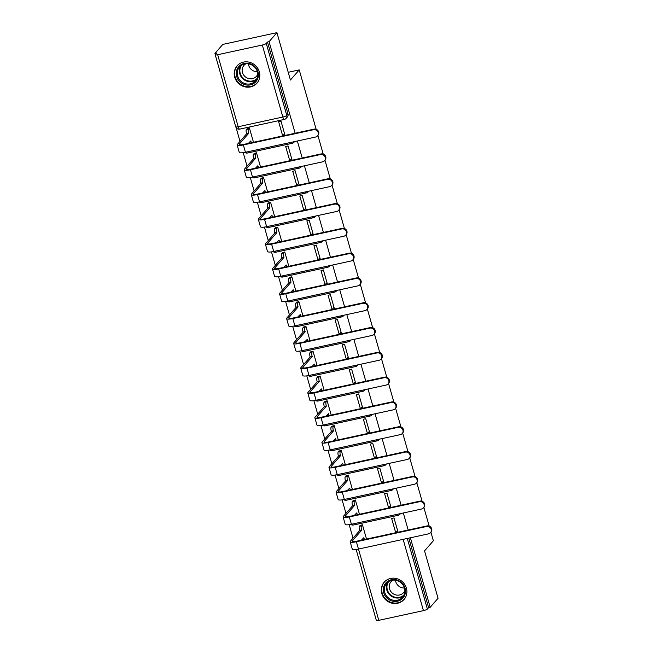 <?xml version="1.0" encoding="UTF-8"?>
<svg xmlns="http://www.w3.org/2000/svg" width="653" height="653" viewBox="0 0 653 653"><rect width="100%" height="100%" fill="white"/><g stroke="black" fill="none" stroke-linecap="round" stroke-linejoin="round"><path stroke-width="0.98" d="M294.43 141.636A3.379 3.159 41 0 1 294.03 142.24L294.462 141.742A3.379 3.159 -139 0 0 294.568 141.603M301.498 166.433A3.379 3.159 41 0 1 301.09 167.037L301.523 166.539A3.379 3.159 -139 0 0 301.637 166.401M308.559 191.231A3.379 3.159 41 0 1 308.159 191.835L308.591 191.337A3.379 3.159 -139 0 0 308.698 191.198M315.628 216.029A3.379 3.159 41 0 1 315.219 216.633L315.652 216.135A3.379 3.159 -139 0 0 315.766 216.004M322.688 240.826A3.379 3.159 41 0 1 322.28 241.43L322.721 240.933A3.379 3.159 -139 0 0 322.827 240.802M329.757 265.632A3.379 3.159 41 0 1 329.349 266.236L329.781 265.73A3.379 3.159 -139 0 0 329.896 265.6M336.817 290.43A3.379 3.159 41 0 1 336.409 291.034L336.85 290.536A3.379 3.159 -139 0 0 336.956 290.397M343.886 315.228A3.379 3.159 41 0 1 343.478 315.832L343.911 315.334A3.379 3.159 -139 0 0 344.025 315.195M350.947 340.025A3.379 3.159 41 0 1 350.539 340.629L350.971 340.131A3.379 3.159 -139 0 0 351.085 339.993M358.015 364.823A3.379 3.159 41 0 1 357.607 365.427L358.04 364.929A3.379 3.159 -139 0 0 358.146 364.798M365.076 389.629A3.379 3.159 41 0 1 364.668 390.233L365.1 389.727A3.379 3.159 -139 0 0 365.215 389.596M372.137 414.426A3.379 3.159 41 0 1 371.737 415.03L372.169 414.533A3.379 3.159 -139 0 0 372.275 414.394M379.205 439.224A3.379 3.159 41 0 1 378.797 439.828L379.23 439.33A3.379 3.159 -139 0 0 379.344 439.191M386.266 464.022A3.379 3.159 41 0 1 385.858 464.626L386.298 464.128A3.379 3.159 -139 0 0 386.405 463.989M393.335 488.819A3.379 3.159 41 0 1 392.926 489.424L393.359 488.926A3.379 3.159 -139 0 0 393.473 488.795M400.395 513.617A3.379 3.159 41 0 1 399.987 514.221L400.428 513.723A3.379 3.159 -139 0 0 400.534 513.593M381.793 593.52A13.166 12.301 -139 0 0 391.531 603.07A13.166 12.301 -139 0 0 404.027 599.487A13.166 12.301 -139 0 0 406.403 588.173A13.166 12.301 -139 0 0 396.657 578.615A13.166 12.301 -139 0 0 384.16 582.198A13.166 12.301 -139 0 0 381.793 593.52M234.705 77.185A13.166 12.301 -139 0 0 244.451 86.743A13.166 12.301 -139 0 0 256.947 83.16A13.166 12.301 -139 0 0 259.323 71.838A13.166 12.301 -139 0 0 249.577 62.28A13.166 12.301 -139 0 0 237.08 65.863A13.166 12.301 -139 0 0 234.705 77.185M295.148 133.236L269.069 41.678L276.929 32.65L222.812 44.404L214.951 53.432L215.27 54.542M236.059 127.531L240.01 141.391M243.218 152.671L247.071 166.189M250.287 177.477L254.131 190.986M257.347 202.275L261.2 215.784M264.416 227.073L268.261 240.59M271.477 251.87L275.329 265.387M278.545 276.668L282.39 290.185M285.606 301.474L289.459 314.983M292.675 326.271L296.519 339.78M299.735 351.069L303.588 364.586M306.796 375.867L310.648 389.384M313.864 400.664L317.709 414.182M320.925 425.462L324.778 438.979M327.994 450.268L331.838 463.777M335.054 475.066L338.907 488.575M342.123 499.863L345.968 513.38M349.184 524.661L353.036 538.178M430.931 532.219L433.363 540.766L424.556 550.887L438.049 598.262L430.188 607.29L410.386 537.786M408.174 530.024L403.325 512.989M401.113 505.226L396.257 488.183M394.045 480.42L389.196 463.385M386.984 455.623L382.127 438.587M379.924 430.825L375.067 413.79M372.855 406.027L368.006 388.992M365.794 381.23L360.938 364.186M358.726 356.424L353.877 339.389M351.665 331.626L346.808 314.591M344.596 306.828L339.748 289.793M337.536 282.031L332.679 264.996M330.467 257.233L325.618 240.198M323.406 232.427L318.55 215.392M316.346 207.63L311.489 190.594M309.277 182.832L304.429 165.797M302.217 158.034L297.36 140.999M276.929 32.65L290.422 80.025L299.229 69.904L316.15 129.302M317.897 135.432L323.219 154.1M324.965 160.238L330.279 178.898M332.026 185.036L337.348 203.695M339.095 209.833L344.409 228.493M346.155 234.631L351.469 253.299M353.224 259.429L358.538 278.096M360.285 284.226L365.598 302.894M367.353 309.032L372.667 327.692M374.414 333.83L379.728 352.489M381.474 358.628L386.796 377.287M388.543 383.425L393.857 402.093M395.604 408.223L400.926 426.891M402.672 433.029L407.986 451.688M409.733 457.826L415.055 476.486M416.802 482.624L422.116 501.284M423.862 507.422L429.176 526.089M214.951 53.432L216.527 53.089L215.302 54.501A3.379 0.686 -15.9 0 0 215.212 54.738A3.379 0.686 -15.9 0 0 217.669 54.721L262.318 45.024A3.379 0.686 -15.9 0 0 266.269 43.433L286.781 115.442A3.379 3.159 41 0 1 286.169 118.348L287.393 116.936A3.379 3.159 41 0 0 288.006 114.038L286.781 115.442A3.379 0.686 -15.9 0 1 282.839 117.034L262.318 45.024M269.069 41.678L267.493 42.021L266.269 43.433M430.188 607.29L428.613 607.633L427.389 609.045A3.379 0.686 164.1 0 1 423.438 610.637L378.789 620.334A3.379 0.686 164.1 0 1 376.332 620.35L356.146 549.475M398.077 532.211L394.004 517.919L391.637 518.433L395.71 532.726L397.612 530.562M366.521 539.068L362.448 524.775L360.138 525.477M391.016 507.414L386.943 493.121L384.576 493.635L388.649 507.928L390.543 505.765M359.46 514.27L355.387 499.978L353.077 500.68M383.948 482.616L379.883 468.323L377.516 468.838L381.581 483.13L383.482 480.967M352.391 489.472L348.327 475.172L346.008 475.882M376.887 457.818L372.814 443.526L370.447 444.04L374.52 458.333L376.414 456.169M345.331 464.667L341.258 450.374L338.948 451.076M367.476 433.527L369.353 431.372M369.818 433.021L365.753 418.72L363.386 419.234L367.459 433.535M338.27 439.869L334.197 425.576L331.879 426.278M360.407 408.729L362.284 406.566M362.758 408.215L358.685 393.922L356.318 394.436L360.391 408.729M331.202 415.071L327.129 400.779L324.819 401.481M353.346 383.931L355.224 381.768M355.697 383.417L351.624 369.125L349.257 369.639L353.33 383.931M324.141 390.274L320.068 375.981L317.75 376.683M346.278 359.134L348.163 356.971M348.629 358.619L344.555 344.327L342.188 344.841L346.261 359.134M317.072 365.476L312.999 351.175L310.689 351.885M339.217 334.328L341.095 332.173M341.568 333.822L337.495 319.529L335.128 320.043L339.201 334.336M310.012 340.67L305.939 326.378L303.629 327.088M332.157 309.53L334.034 307.375M334.499 309.024L330.426 294.723L328.059 295.238L332.132 309.538M302.943 315.872L298.87 301.58L296.56 302.282M327.439 284.226L323.366 269.926L320.998 270.44L325.072 284.732L326.965 282.578M295.882 291.075L291.809 276.782L289.499 277.484M320.37 259.421L316.297 245.128L313.938 245.642L318.003 259.935L319.905 257.772M288.814 266.277L284.749 251.985L282.431 252.687M313.309 234.623L309.236 220.33L306.869 220.845L310.942 235.137L312.836 232.974M281.753 241.479L277.68 227.179L275.37 227.889M306.241 209.825L302.176 195.533L299.809 196.047L303.874 210.339L305.775 208.176M274.684 216.682L270.62 202.381L268.301 203.091M299.18 185.028L295.107 170.735L292.74 171.249L296.813 185.542L298.707 183.379M267.624 191.876L263.551 177.583L261.241 178.285M289.769 160.736L291.646 158.581M292.12 160.23L288.046 145.929L285.679 146.443L289.752 160.744M260.563 167.078L256.49 152.786L254.172 153.488M282.7 135.938L284.586 133.775M288.226 72.295L299.229 69.904M285.051 135.424L280.978 121.132L278.611 121.646L282.684 135.938M253.495 142.281L249.422 127.988L247.112 128.69M267.493 42.021L288.006 114.038M428.613 607.633L408.811 538.129M362.407 524.783L361.484 525.836A3.379 0.988 77.7 0 0 361.599 529.926L359.623 530.611L350.416 541.182A8.53 1.739 -15.9 0 0 350.188 541.794L352.269 549.1A8.53 1.739 -15.9 0 0 358.473 549.059L428.605 533.827A3.885 3.632 -139 0 0 430.711 528.326A3.885 3.632 -139 0 0 426.523 526.514L427.038 525.926A3.885 3.632 41 0 1 431.004 532.13L430.49 532.717M361.403 540.178L363.819 537.713A3.379 0.988 77.7 0 0 364.554 539.492M427.038 525.926L356.905 541.157A6.334 1.29 164.1 0 1 352.294 541.19A6.334 1.29 164.1 0 1 352.465 540.741L361.672 530.163M362.505 539.941A3.379 0.988 -102.3 0 1 362.17 539.296M359.623 530.611L359.55 530.375A3.379 0.988 -102.3 0 1 359.436 526.285L361.484 525.836M360.358 525.224L359.436 526.285M350.188 541.794A8.53 1.739 -15.9 0 0 356.391 541.745L426.523 526.514M391.735 600.931A11.395 10.652 41 0 1 383.662 587.12A11.395 10.652 41 0 1 397.089 580.035A11.395 10.652 41 0 1 405.162 593.846A11.395 10.652 41 0 1 391.735 600.931M397.089 580.582A10.554 9.86 -139 0 0 386.649 583.325A10.554 9.86 -139 0 0 392.127 599.927A10.554 9.86 -139 0 0 402.566 597.185A10.554 9.86 -139 0 0 397.089 580.582M404.436 587.994A8.309 7.763 41 0 1 401.579 587.618A8.309 7.763 41 0 1 395.489 580.207M404.86 590.492A8.309 7.763 41 0 1 403.57 592.606A8.309 7.763 41 0 1 395.351 594.777A8.309 7.763 41 0 1 391.041 581.701A8.309 7.763 41 0 1 392.959 580.133M385.809 580.648A13.084 12.227 -139 0 0 384.544 581.888A13.084 12.227 -139 0 0 391.335 602.474A13.084 12.227 -139 0 0 404.28 599.07A13.084 12.227 -139 0 0 405.342 597.642M244.655 84.596A11.395 10.652 41 0 1 236.582 70.785A11.395 10.652 41 0 1 250.009 63.7A11.395 10.652 41 0 1 258.082 77.511A11.395 10.652 41 0 1 244.655 84.596M250.009 64.247A10.554 9.86 -139 0 0 239.569 66.998A10.554 9.86 -139 0 0 245.046 83.6A10.554 9.86 -139 0 0 255.486 80.85A10.554 9.86 -139 0 0 250.009 64.247M257.355 71.667A8.309 7.763 41 0 1 254.499 71.291A8.309 7.763 41 0 1 248.409 63.88M257.78 74.156A8.309 7.763 41 0 1 256.49 76.279A8.309 7.763 41 0 1 248.271 78.442A8.309 7.763 41 0 1 243.961 65.365A8.309 7.763 41 0 1 245.879 63.806M238.729 64.312A13.084 12.227 -139 0 0 237.463 65.561A13.084 12.227 -139 0 0 244.255 86.147A13.084 12.227 -139 0 0 257.2 82.743A13.084 12.227 -139 0 0 258.262 81.315M355.346 499.986L354.424 501.039A3.379 0.988 77.7 0 0 354.538 505.128L352.555 505.814L343.356 516.384A8.53 1.739 -15.9 0 0 343.119 516.988L345.2 524.302A8.53 1.739 -15.9 0 0 351.412 524.261L421.544 509.03A3.885 3.632 -139 0 0 423.65 503.528A3.885 3.632 -139 0 0 419.455 501.716L419.969 501.129A3.885 3.632 41 0 1 423.944 507.332L423.43 507.92M354.342 515.38L356.758 512.915A3.379 0.988 77.7 0 0 357.493 514.695M419.969 501.129L349.837 516.36A6.334 1.29 164.1 0 1 345.233 516.392A6.334 1.29 164.1 0 1 345.404 515.943L354.603 505.365M355.436 515.144A3.379 0.988 -102.3 0 1 355.11 514.499M352.555 505.814L352.489 505.569A3.379 0.988 -102.3 0 1 352.375 501.488L354.424 501.039M353.289 500.427L352.375 501.488M343.119 516.988A8.53 1.739 -15.9 0 0 349.322 516.947L419.455 501.716M348.278 475.188L347.355 476.241A3.379 0.988 77.7 0 0 347.478 480.33L345.494 481.016L336.287 491.587A8.53 1.739 -15.9 0 0 336.058 492.191L338.14 499.504A8.53 1.739 -15.9 0 0 344.343 499.463L414.475 484.232A3.885 3.632 -139 0 0 416.59 478.722A3.885 3.632 -139 0 0 412.394 476.919L412.908 476.331A3.885 3.632 41 0 1 416.875 482.534L416.361 483.122M347.274 490.583L349.69 488.118A3.379 0.988 77.7 0 0 350.424 489.897M412.908 476.331L342.776 491.554A6.334 1.29 164.1 0 1 338.164 491.587A6.334 1.29 164.1 0 1 338.336 491.138L347.543 480.567M348.376 490.338A3.379 0.988 -102.3 0 1 348.041 489.701M345.494 481.016L345.421 480.771A3.379 0.988 -102.3 0 1 345.306 476.69L347.355 476.241M346.229 475.629L345.306 476.69M336.058 492.191A8.53 1.739 -15.9 0 0 342.262 492.15L412.394 476.919M341.217 450.382L340.295 451.443A3.379 0.988 77.7 0 0 340.409 455.533L338.425 456.21L329.226 466.789A8.53 1.739 -15.9 0 0 328.99 467.393L331.071 474.707A8.53 1.739 -15.9 0 0 337.283 474.658L407.415 459.434A3.885 3.632 -139 0 0 409.521 453.925A3.885 3.632 -139 0 0 405.333 452.121L405.839 451.525A3.885 3.632 41 0 1 409.815 457.737L409.3 458.324M340.213 465.785L342.629 463.32A3.379 0.988 77.7 0 0 343.364 465.099M405.839 451.525L335.707 466.756A6.334 1.29 164.1 0 1 331.104 466.789A6.334 1.29 164.1 0 1 331.275 466.34L340.474 455.77M341.315 465.54A3.379 0.988 -102.3 0 1 340.98 464.895M338.425 456.21L338.36 455.974A3.379 0.988 -102.3 0 1 338.246 451.884L340.295 451.443M339.16 450.831L338.246 451.884M328.99 467.393A8.53 1.739 -15.9 0 0 335.193 467.352L405.333 452.121M334.148 425.585L333.234 426.646A3.379 0.988 77.7 0 0 333.348 430.727L331.365 431.413L322.158 441.991A8.53 1.739 -15.9 0 0 321.929 442.595L324.01 449.909A8.53 1.739 -15.9 0 0 330.214 449.86L400.346 434.629A3.885 3.632 -139 0 0 402.46 429.127A3.885 3.632 -139 0 0 398.265 427.315L398.779 426.727A3.885 3.632 41 0 1 402.746 432.931L402.24 433.527M333.144 440.979L335.569 438.522A3.379 0.988 77.7 0 0 336.295 440.302M398.779 426.727L328.647 441.959A6.334 1.29 164.1 0 1 324.035 441.991A6.334 1.29 164.1 0 1 324.214 441.542L333.414 430.972M334.246 440.742A3.379 0.988 -102.3 0 1 333.912 440.098M331.365 431.413L331.291 431.176A3.379 0.988 -102.3 0 1 331.177 427.086L333.234 426.646M332.099 426.034L331.177 427.086M321.929 442.595A8.53 1.739 -15.9 0 0 328.132 442.546L398.265 427.315M327.088 400.787L326.165 401.84A3.379 0.988 77.7 0 0 326.28 405.929L324.296 406.615L315.097 417.185A8.53 1.739 -15.9 0 0 314.86 417.798L316.95 425.103A8.53 1.739 -15.9 0 0 323.153 425.062L393.286 409.831A3.885 3.632 -139 0 0 395.392 404.329A3.885 3.632 -139 0 0 391.204 402.517L391.718 401.93A3.885 3.632 41 0 1 395.685 408.133L395.171 408.729M326.084 416.181L328.5 413.716A3.379 0.988 77.7 0 0 329.234 415.496M391.718 401.93L321.578 417.161A6.334 1.29 164.1 0 1 316.974 417.194A6.334 1.29 164.1 0 1 317.146 416.745L326.353 406.166M327.186 415.945A3.379 0.988 -102.3 0 1 326.851 415.3M324.296 406.615L324.231 406.378A3.379 0.988 -102.3 0 1 324.117 402.289L326.165 401.84M325.031 401.236L324.117 402.289M314.86 417.798A8.53 1.739 -15.9 0 0 321.072 417.749L391.204 402.517M320.019 375.989L319.105 377.042A3.379 0.988 77.7 0 0 319.219 381.132L317.236 381.817L308.028 392.388A8.53 1.739 -15.9 0 0 307.8 392.992L309.881 400.305A8.53 1.739 -15.9 0 0 316.085 400.265L386.217 385.033A3.885 3.632 -139 0 0 388.331 379.532A3.885 3.632 -139 0 0 384.135 377.72L384.65 377.132A3.885 3.632 41 0 1 388.625 383.335L388.111 383.923M319.015 391.384L321.439 388.919A3.379 0.988 77.7 0 0 322.166 390.698M384.65 377.132L314.517 392.363A6.334 1.29 164.1 0 1 309.914 392.396A6.334 1.29 164.1 0 1 310.085 391.947L319.284 381.368M320.117 391.147A3.379 0.988 -102.3 0 1 319.782 390.502M317.236 381.817L317.162 381.581A3.379 0.988 -102.3 0 1 317.048 377.491L319.105 377.042M317.97 376.43L317.048 377.491M307.8 392.992A8.53 1.739 -15.9 0 0 314.003 392.951L384.135 377.72M312.958 351.192L312.036 352.245A3.379 0.988 77.7 0 0 312.15 356.334L310.167 357.02L300.968 367.59A8.53 1.739 -15.9 0 0 300.731 368.194L302.821 375.508A8.53 1.739 -15.9 0 0 309.024 375.467L379.156 360.236A3.885 3.632 -139 0 0 381.262 354.734A3.885 3.632 -139 0 0 377.075 352.922L377.589 352.334A3.885 3.632 41 0 1 381.556 358.538L381.042 359.126M311.954 366.586L314.371 364.121A3.379 0.988 77.7 0 0 315.105 365.9M377.589 352.334L307.457 367.566A6.334 1.29 164.1 0 1 302.845 367.598A6.334 1.29 164.1 0 1 303.016 367.141L312.224 356.571M313.056 366.349A3.379 0.988 -102.3 0 1 312.722 365.704M310.167 357.02L310.102 356.775A3.379 0.988 -102.3 0 1 309.987 352.693L312.036 352.245M310.91 351.632L309.987 352.693M300.731 368.194A8.53 1.739 -15.9 0 0 306.943 368.153L377.075 352.922M305.89 326.386L304.975 327.447A3.379 0.988 77.7 0 0 305.09 331.536L303.106 332.214L293.899 342.792A8.53 1.739 -15.9 0 0 293.67 343.396L295.752 350.71A8.53 1.739 -15.9 0 0 301.955 350.669L372.088 335.438A3.885 3.632 -139 0 0 374.202 329.928A3.885 3.632 -139 0 0 370.006 328.124L370.52 327.528A3.885 3.632 41 0 1 374.496 333.74L373.981 334.328M304.886 341.788L307.31 339.323A3.379 0.988 77.7 0 0 308.045 341.103M370.52 327.528L300.388 342.76A6.334 1.29 164.1 0 1 295.785 342.792A6.334 1.29 164.1 0 1 295.956 342.343L305.155 331.773M305.988 341.543A3.379 0.988 -102.3 0 1 305.661 340.899M303.106 332.214L303.041 331.977A3.379 0.988 -102.3 0 1 302.919 327.888L304.975 327.447M303.841 326.835L302.919 327.888M293.67 343.396A8.53 1.739 -15.9 0 0 299.874 343.356L370.006 328.124M298.829 301.588L297.907 302.649A3.379 0.988 77.7 0 0 298.021 306.73L296.038 307.416L286.838 317.995A8.53 1.739 -15.9 0 0 286.61 318.599L288.691 325.912A8.53 1.739 -15.9 0 0 294.895 325.863L365.027 310.632A3.885 3.632 -139 0 0 367.133 305.131A3.885 3.632 -139 0 0 362.946 303.327L363.46 302.731A3.885 3.632 41 0 1 367.427 308.942L366.913 309.53M297.825 316.983L300.241 314.526A3.379 0.988 77.7 0 0 300.976 316.305M363.46 302.731L293.328 317.962A6.334 1.29 164.1 0 1 288.716 317.995A6.334 1.29 164.1 0 1 288.887 317.546L298.094 306.975M298.927 316.746A3.379 0.988 -102.3 0 1 298.592 316.101M296.038 307.416L295.972 307.179A3.379 0.988 -102.3 0 1 295.858 303.09L297.907 302.649M296.78 302.037L295.858 303.09M286.61 318.599A8.53 1.739 -15.9 0 0 292.813 318.55L362.946 303.327M291.769 276.79L290.846 277.851A3.379 0.988 77.7 0 0 290.96 281.933L288.977 282.618L279.778 293.189A8.53 1.739 -15.9 0 0 279.541 293.801L281.623 301.115A8.53 1.739 -15.9 0 0 287.834 301.066L357.966 285.834A3.885 3.632 -139 0 0 360.072 280.333A3.885 3.632 -139 0 0 355.877 278.521L356.391 277.933A3.885 3.632 41 0 1 360.366 284.137L359.852 284.732M290.756 292.185L293.181 289.728A3.379 0.988 77.7 0 0 293.915 291.499M356.391 277.933L286.259 293.164A6.334 1.29 164.1 0 1 281.655 293.197A6.334 1.29 164.1 0 1 281.827 292.748L291.026 282.169M291.858 291.948A3.379 0.988 -102.3 0 1 291.532 291.303M288.977 282.618L288.912 282.382A3.379 0.988 -102.3 0 1 288.797 278.292L290.846 277.851M289.712 277.239L288.797 278.292M279.541 293.801A8.53 1.739 -15.9 0 0 285.745 293.752L355.877 278.521M284.7 251.993L283.777 253.046A3.379 0.988 77.7 0 0 283.9 257.135L281.916 257.821L272.709 268.391A8.53 1.739 -15.9 0 0 272.481 268.995L274.562 276.309A8.53 1.739 -15.9 0 0 280.766 276.268L350.898 261.037A3.885 3.632 -139 0 0 353.004 255.535A3.885 3.632 -139 0 0 348.816 253.723L349.331 253.135A3.885 3.632 41 0 1 353.297 259.339L352.783 259.927M283.696 267.387L286.112 264.922A3.379 0.988 77.7 0 0 286.847 266.702M349.331 253.135L279.198 268.367A6.334 1.29 164.1 0 1 274.587 268.399A6.334 1.29 164.1 0 1 274.758 267.95L283.965 257.372M284.798 267.15A3.379 0.988 -102.3 0 1 284.463 266.506M281.916 257.821L281.843 257.584A3.379 0.988 -102.3 0 1 281.729 253.495L283.777 253.046M282.651 252.433L281.729 253.495M272.481 268.995A8.53 1.739 -15.9 0 0 278.684 268.954L348.816 253.723M277.639 227.195L276.717 228.248A3.379 0.988 77.7 0 0 276.831 232.337L274.848 233.023L265.649 243.593A8.53 1.739 -15.9 0 0 265.412 244.198L267.493 251.511A8.53 1.739 -15.9 0 0 273.705 251.47L343.837 236.239A3.885 3.632 -139 0 0 345.943 230.738A3.885 3.632 -139 0 0 341.748 228.925L342.262 228.338A3.885 3.632 41 0 1 346.237 234.541L345.723 235.129M276.635 242.589L279.051 240.124A3.379 0.988 77.7 0 0 279.786 241.904M342.262 228.338L272.13 243.569A6.334 1.29 164.1 0 1 267.526 243.602A6.334 1.29 164.1 0 1 267.697 243.153L276.896 232.574M277.729 242.353A3.379 0.988 -102.3 0 1 277.403 241.708M274.848 233.023L274.782 232.778A3.379 0.988 -102.3 0 1 274.668 228.697L276.717 228.248M275.582 227.636L274.668 228.697M265.412 244.198A8.53 1.739 -15.9 0 0 271.615 244.157L341.748 228.925M270.571 202.389L269.648 203.45A3.379 0.988 77.7 0 0 269.771 207.54L267.787 208.217L258.58 218.796A8.53 1.739 -15.9 0 0 258.351 219.4L260.433 226.713A8.53 1.739 -15.9 0 0 266.636 226.673L336.768 211.441A3.885 3.632 -139 0 0 338.883 205.932A3.885 3.632 -139 0 0 334.687 204.128L335.201 203.54A3.885 3.632 41 0 1 339.168 209.744L338.654 210.331M269.567 217.792L271.983 215.327A3.379 0.988 77.7 0 0 272.717 217.106M335.201 203.54L265.069 218.763A6.334 1.29 164.1 0 1 260.457 218.796A6.334 1.29 164.1 0 1 260.629 218.347L269.836 207.776M270.669 217.547A3.379 0.988 -102.3 0 1 270.334 216.91M267.787 208.217L267.714 207.981A3.379 0.988 -102.3 0 1 267.599 203.899L269.648 203.45M268.522 202.838L267.599 203.899M258.351 219.4A8.53 1.739 -15.9 0 0 264.555 219.359L334.687 204.128M263.51 177.592L262.588 178.653A3.379 0.988 77.7 0 0 262.702 182.742L260.718 183.42L251.519 193.998A8.53 1.739 -15.9 0 0 251.283 194.602L253.372 201.916A8.53 1.739 -15.9 0 0 259.576 201.867L329.708 186.644A3.885 3.632 -139 0 0 331.814 181.134A3.885 3.632 -139 0 0 327.626 179.33L328.141 178.734A3.885 3.632 41 0 1 332.108 184.946L331.593 185.534M262.506 192.994L264.922 190.529A3.379 0.988 77.7 0 0 265.657 192.309M328.141 178.734L258 193.965A6.334 1.29 164.1 0 1 253.397 193.998A6.334 1.29 164.1 0 1 253.568 193.549L262.775 182.979M263.608 192.749A3.379 0.988 -102.3 0 1 263.273 192.104M260.718 183.42L260.653 183.183A3.379 0.988 -102.3 0 1 260.539 179.093L262.588 178.653M261.453 178.04L260.539 179.093M251.283 194.602A8.53 1.739 -15.9 0 0 257.494 194.561L327.626 179.33M256.441 152.794L255.527 153.855A3.379 0.988 77.7 0 0 255.641 157.936L253.658 158.622L244.451 169.2A8.53 1.739 -15.9 0 0 244.222 169.804L246.303 177.118A8.53 1.739 -15.9 0 0 252.507 177.069L322.639 161.838A3.885 3.632 -139 0 0 324.753 156.336A3.885 3.632 -139 0 0 320.558 154.524L321.072 153.937A3.885 3.632 41 0 1 325.047 160.14L324.533 160.736M255.437 168.188L257.862 165.731A3.379 0.988 77.7 0 0 258.588 167.511M321.072 153.937L250.94 169.168A6.334 1.29 164.1 0 1 246.328 169.2A6.334 1.29 164.1 0 1 246.508 168.752L255.707 158.181M256.539 167.952A3.379 0.988 -102.3 0 1 256.205 167.307M253.658 158.622L253.584 158.385A3.379 0.988 -102.3 0 1 253.47 154.296L255.527 153.855M254.392 153.243L253.47 154.296M244.222 169.804A8.53 1.739 -15.9 0 0 250.426 169.756L320.558 154.524M249.381 127.996L248.458 129.049A3.379 0.988 77.7 0 0 248.573 133.139L246.589 133.824L237.39 144.395A8.53 1.739 -15.9 0 0 237.153 145.007L239.243 152.312A8.53 1.739 -15.9 0 0 245.446 152.271L315.579 137.04A3.885 3.632 -139 0 0 317.685 131.539A3.885 3.632 -139 0 0 313.497 129.727L314.011 129.139A3.885 3.632 41 0 1 317.978 135.342L317.464 135.938M248.377 143.391L250.793 140.926A3.379 0.988 77.7 0 0 251.527 142.705M314.011 129.139L243.879 144.37A6.334 1.29 164.1 0 1 239.267 144.403A6.334 1.29 164.1 0 1 239.439 143.954L248.646 133.375M249.479 143.154A3.379 0.988 -102.3 0 1 249.144 142.509M246.589 133.824L246.524 133.587A3.379 0.988 -102.3 0 1 246.41 129.498L248.458 129.049M247.332 128.445L246.41 129.498M237.153 145.007A8.53 1.739 -15.9 0 0 243.365 144.958L313.497 129.727M217.669 54.721L238.182 126.731L282.839 117.034A3.379 0.988 77.7 0 0 284.341 119.426A3.379 3.379 0 0 0 286.169 118.348M358.489 549.059L378.789 620.334M423.438 610.637L403.138 539.362M352.53 524.016A3.379 0.988 77.7 0 0 353.51 525.004A3.379 3.379 0 0 1 350.751 524.4M398.346 515.184A3.379 0.988 -102.3 0 1 398.159 515.307A3.379 0.988 -102.3 0 1 397.179 514.319M345.461 499.219A3.379 0.988 77.7 0 0 346.441 500.206A3.379 3.379 0 0 1 343.69 499.594M391.286 490.387A3.379 0.988 -102.3 0 1 391.098 490.509A3.379 0.988 -102.3 0 1 390.119 489.521M338.401 474.421A3.379 0.988 77.7 0 0 339.38 475.408A3.379 3.379 0 0 1 336.621 474.796M384.217 465.589A3.379 0.988 -102.3 0 1 384.029 465.711A3.379 0.988 -102.3 0 1 383.05 464.724M331.332 449.615A3.379 0.988 77.7 0 0 332.312 450.611A3.379 3.379 0 0 1 329.561 449.999M377.156 440.791A3.379 0.988 -102.3 0 1 376.969 440.914A3.379 0.988 -102.3 0 1 375.989 439.926M324.272 424.817A3.379 0.988 77.7 0 0 325.251 425.805A3.379 3.379 0 0 1 322.492 425.201M370.088 415.994A3.379 0.988 -102.3 0 1 369.9 416.108A3.379 0.988 -102.3 0 1 368.921 415.12M317.203 400.02A3.379 0.988 77.7 0 0 318.191 401.007A3.379 3.379 0 0 1 315.432 400.403M363.027 391.188A3.379 0.988 -102.3 0 1 362.839 391.31A3.379 0.988 -102.3 0 1 361.86 390.323M310.142 375.222A3.379 0.988 77.7 0 0 311.122 376.21A3.379 3.379 0 0 1 308.363 375.597M355.967 366.39A3.379 0.988 -102.3 0 1 355.771 366.513A3.379 0.988 -102.3 0 1 354.791 365.525M303.082 350.424A3.379 0.988 77.7 0 0 304.061 351.412A3.379 3.379 0 0 1 301.302 350.8M348.898 341.592A3.379 0.988 -102.3 0 1 348.71 341.715A3.379 0.988 -102.3 0 1 347.731 340.727M296.013 325.627A3.379 0.988 77.7 0 0 296.993 326.614A3.379 3.379 0 0 1 294.234 326.002M341.837 316.795A3.379 0.988 -102.3 0 1 341.65 316.917A3.379 0.988 -102.3 0 1 340.662 315.93M288.952 300.821A3.379 0.988 77.7 0 0 289.932 301.808A3.379 3.379 0 0 1 287.173 301.204M334.769 291.997A3.379 0.988 -102.3 0 1 334.581 292.111A3.379 0.988 -102.3 0 1 333.601 291.124M281.884 276.023A3.379 0.988 77.7 0 0 282.863 277.011A3.379 3.379 0 0 1 280.113 276.407M327.708 267.199A3.379 0.988 -102.3 0 1 327.52 267.314A3.379 0.988 -102.3 0 1 326.541 266.326M274.823 251.225A3.379 0.988 77.7 0 0 275.803 252.213A3.379 3.379 0 0 1 273.044 251.601M320.639 242.394A3.379 0.988 -102.3 0 1 320.452 242.516A3.379 0.988 -102.3 0 1 319.472 241.528M267.754 226.428A3.379 0.988 77.7 0 0 268.734 227.415A3.379 3.379 0 0 1 265.983 226.803M313.579 217.596A3.379 0.988 -102.3 0 1 313.391 217.718A3.379 0.988 -102.3 0 1 312.412 216.731M260.694 201.63A3.379 0.988 77.7 0 0 261.673 202.618A3.379 3.379 0 0 1 258.914 202.006M306.51 192.798A3.379 0.988 -102.3 0 1 306.322 192.921A3.379 0.988 -102.3 0 1 305.343 191.933M253.625 176.824A3.379 0.988 77.7 0 0 254.613 177.82A3.379 3.379 0 0 1 251.854 177.208M299.449 168.001A3.379 0.988 -102.3 0 1 299.262 168.123A3.379 0.988 -102.3 0 1 298.282 167.127M246.565 152.027A3.379 0.988 77.7 0 0 247.544 153.014A3.379 3.379 0 0 1 244.785 152.41M292.389 143.203A3.379 0.988 -102.3 0 1 292.193 143.317A3.379 0.988 -102.3 0 1 291.214 142.33M407.276 538.456L427.389 609.045M239.692 129.123A3.379 0.988 77.7 0 1 238.182 126.731A3.379 0.686 164.1 0 1 235.725 126.747A3.379 3.379 0 0 0 239.692 129.123L284.341 119.426M352.465 540.741L352.677 541.484M359.55 530.375L361.599 529.926M356.391 541.745L358.473 549.059M403.497 595.911A10.554 9.86 41 0 1 394.192 597.568A10.554 9.86 41 0 1 387.784 582.231M388.666 581.594A10.203 9.534 -139 0 0 394.461 597.022A10.203 9.534 -139 0 0 404.011 594.948M256.417 79.576A10.554 9.86 41 0 1 247.103 81.233A10.554 9.86 41 0 1 240.696 65.904M241.586 65.259A10.203 9.534 -139 0 0 247.381 80.694A10.203 9.534 -139 0 0 256.923 78.613M345.404 515.943L345.617 516.678M352.489 505.569L354.538 505.128M349.322 516.947L351.412 524.261M338.336 491.138L338.548 491.88M345.421 480.771L347.478 480.33M342.262 492.15L344.343 499.463M331.275 466.34L331.487 467.083M338.36 455.974L340.409 455.533M335.193 467.352L337.283 474.658M324.214 441.542L324.419 442.285M331.291 431.176L333.348 430.727M328.132 442.546L330.214 449.86M317.146 416.745L317.358 417.487M324.231 406.378L326.28 405.929M321.072 417.749L323.153 425.062M310.085 391.947L310.289 392.682M317.162 381.581L319.219 381.132M314.003 392.951L316.085 400.265M303.016 367.141L303.229 367.884M310.102 356.775L312.15 356.334M306.943 368.153L309.024 375.467M295.956 342.343L296.168 343.086M303.041 331.977L305.09 331.536M299.874 343.356L301.955 350.669M288.887 317.546L289.099 318.289M295.972 307.179L298.021 306.73M292.813 318.55L294.895 325.863M281.827 292.748L282.039 293.491M288.912 282.382L290.96 281.933M285.745 293.752L287.834 301.066M274.758 267.95L274.97 268.693M281.843 257.584L283.9 257.135M278.684 268.954L280.766 276.268M267.697 243.153L267.91 243.887M274.782 232.778L276.831 232.337M271.615 244.157L273.705 251.47M260.629 218.347L260.841 219.09M267.714 207.981L269.771 207.54M264.555 219.359L266.636 226.673M253.568 193.549L253.78 194.292M260.653 183.183L262.702 182.742M257.494 194.561L259.576 201.867M246.508 168.752L246.712 169.494M253.584 158.385L255.641 157.936M250.426 169.756L252.507 177.069M239.439 143.954L239.651 144.697M246.524 133.587L248.573 133.139M243.365 144.958L245.446 152.271M353.51 525.004L398.159 515.307A3.379 3.379 0 0 0 399.987 514.221M346.441 500.206L391.098 490.509A3.379 3.379 0 0 0 392.926 489.424M339.38 475.408L384.029 465.711A3.379 3.379 0 0 0 385.858 464.626M332.312 450.611L376.969 440.914A3.379 3.379 0 0 0 378.797 439.828M325.251 425.805L369.9 416.108A3.379 3.379 0 0 0 371.737 415.03M318.191 401.007L362.839 391.31A3.379 3.379 0 0 0 364.668 390.233M311.122 376.21L355.771 366.513A3.379 3.379 0 0 0 357.607 365.427M304.061 351.412L348.71 341.715A3.379 3.379 0 0 0 350.539 340.629M296.993 326.614L341.65 316.917A3.379 3.379 0 0 0 343.478 315.832M289.932 301.808L334.581 292.111A3.379 3.379 0 0 0 336.409 291.034M282.863 277.011L327.52 267.314A3.379 3.379 0 0 0 329.349 266.236M275.803 252.213L320.452 242.516A3.379 3.379 0 0 0 322.28 241.43M268.734 227.415L313.391 217.718A3.379 3.379 0 0 0 315.219 216.633M261.673 202.618L306.322 192.921A3.379 3.379 0 0 0 308.159 191.835M254.613 177.82L299.262 168.123A3.379 3.379 0 0 0 301.09 167.037M247.544 153.014L292.193 143.317A3.379 3.379 0 0 0 294.03 142.24M215.212 54.738L235.725 126.747M404.28 599.07L404.876 598.385M384.544 581.888L385.139 581.203M257.2 82.743L257.796 82.049M237.463 65.561L238.059 64.876"/></g></svg>
